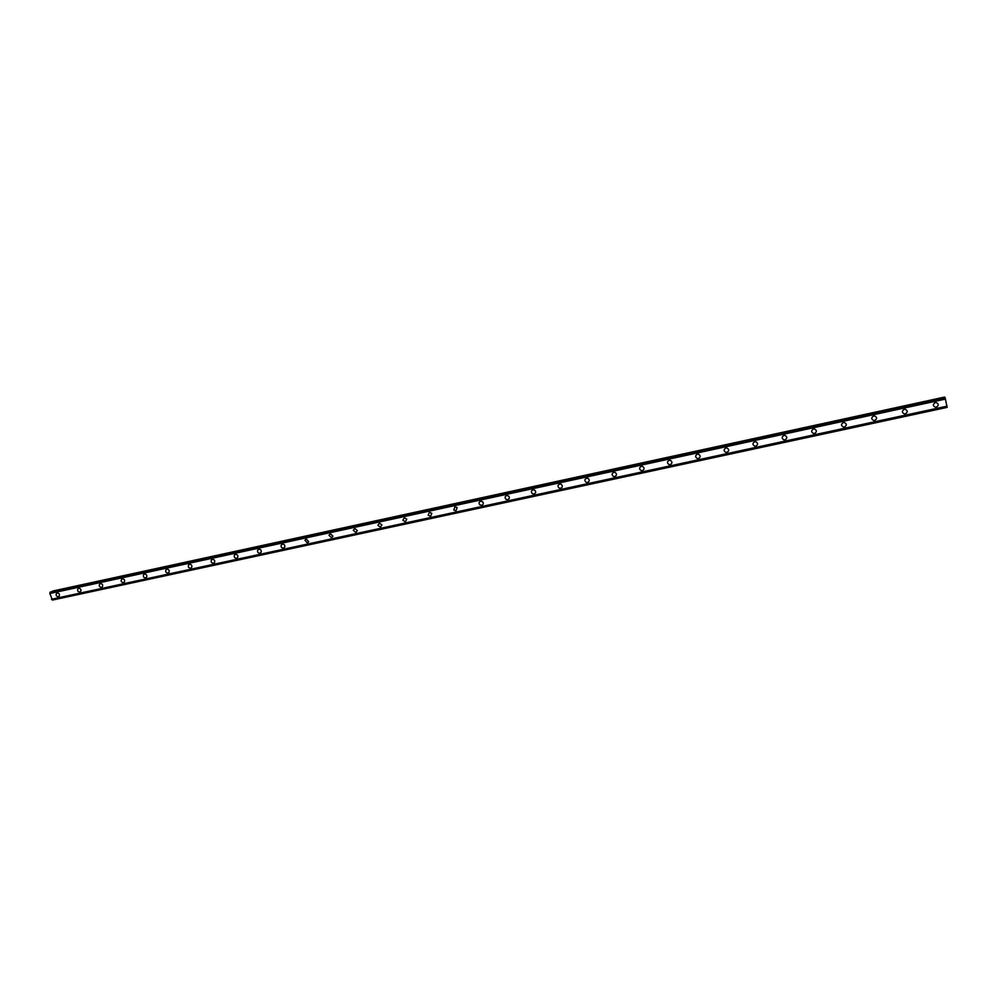 <?xml version="1.0" encoding="UTF-8"?>
<svg xmlns="http://www.w3.org/2000/svg" width="997" height="997" viewBox="0 0 997 997"><rect width="100%" height="100%" fill="white"/><g stroke="black" fill="none" stroke-linecap="round" stroke-linejoin="round"><path stroke-width="1.5" d="M58.91 596.468L58.325 596.729C56.119 596.306 55.57 595.122 56.679 593.203L57.253 592.941C59.446 593.365 60.007 594.536 58.91 596.468L58.325 596.729C56.119 596.306 55.57 595.122 56.679 593.203L57.253 592.941M80.445 591.794L79.81 592.093C77.616 591.682 77.043 590.511 78.127 588.566L78.738 588.28C80.931 588.691 81.492 589.863 80.433 591.794L79.81 592.093C77.604 591.682 77.043 590.511 78.127 588.566L78.738 588.28M102.193 587.083L101.52 587.407C99.326 587.021 98.753 585.85 99.787 583.893L100.448 583.581C102.629 583.955 103.214 585.127 102.193 587.083L101.52 587.407C99.326 587.021 98.74 585.85 99.787 583.893L100.448 583.581M124.176 582.31L123.454 582.672C121.26 582.31 120.674 581.151 121.671 579.182L122.382 578.821C124.55 579.182 125.148 580.341 124.164 582.31L123.454 582.672C121.26 582.31 120.674 581.151 121.671 579.182L122.369 578.821M146.385 577.475L145.612 577.886C143.431 577.562 142.82 576.403 143.78 574.422L144.528 574.023C146.696 574.347 147.307 575.493 146.385 577.475L145.612 577.899C143.431 577.562 142.82 576.403 143.767 574.422L144.528 574.023M168.829 572.59L167.995 573.063C165.851 572.752 165.215 571.617 166.1 569.623L166.923 569.162C169.054 569.461 169.689 570.596 168.829 572.59L167.995 573.063C165.838 572.764 165.215 571.617 166.1 569.623L166.923 569.162M191.524 567.629L190.614 568.178C188.495 567.916 187.835 566.782 188.645 564.788L189.542 564.265C191.648 564.514 192.309 565.635 191.524 567.629L190.614 568.178C188.495 567.916 187.835 566.782 188.645 564.788L189.542 564.265M214.467 562.607L213.47 563.243C211.389 563.018 210.716 561.909 211.426 559.915L212.398 559.305C214.467 559.516 215.153 560.613 214.467 562.607L213.47 563.243C211.389 563.018 210.716 561.909 211.426 559.915L212.398 559.305M237.647 557.51L236.576 558.258C234.544 558.083 233.834 556.999 234.445 555.017L235.504 554.295C237.51 554.469 238.233 555.528 237.647 557.51L236.576 558.258C234.544 558.083 233.834 556.999 234.445 555.017L235.504 554.295M261.089 552.326L259.918 553.223C257.949 553.086 257.214 552.051 257.7 550.095L258.846 549.235C260.79 549.347 261.538 550.381 261.089 552.326L259.918 553.223C257.949 553.086 257.214 552.051 257.7 550.095L258.846 549.235M284.781 547.054L283.509 548.126C281.628 548.051 280.855 547.054 281.191 545.16L282.45 544.113C284.295 544.188 285.08 545.16 284.781 547.054L283.509 548.126C281.628 548.051 280.855 547.066 281.191 545.16L282.438 544.125M308.721 541.67L307.35 542.979L304.945 540.212L306.291 538.953L308.721 541.67L307.35 542.979L304.945 540.212L306.291 538.953M332.898 536.187L331.453 537.769L328.973 535.252L330.393 533.719L332.898 536.187L331.453 537.769L328.973 535.252L330.393 533.719M357.3 530.603L355.817 532.51L353.287 530.292L354.758 528.435L357.3 530.603L355.817 532.51L353.287 530.292L354.758 528.435M381.926 524.921L380.455 527.201L377.913 525.319L379.396 523.101L381.926 524.921L380.455 527.201L377.913 525.319L379.396 523.101M406.764 519.163L405.355 521.83L402.875 520.297L404.296 517.705L406.751 519.163L405.355 521.83L402.875 520.309L404.296 517.705M431.813 513.38L430.53 516.384L428.162 515.2L429.47 512.246L431.813 513.38L430.53 516.396L428.162 515.2L429.47 512.246M457.1 507.573L455.978 510.9L453.772 510.003L454.931 506.725L457.1 507.573L455.978 510.9L453.772 510.003L454.931 506.725M482.66 501.765C483.719 503.385 483.395 504.582 481.713 505.342L479.682 504.681C478.672 503.061 479.009 501.89 480.666 501.142L482.66 501.765C483.719 503.385 483.395 504.582 481.713 505.342L479.682 504.681C478.672 503.061 479.009 501.89 480.666 501.142M508.52 495.945C509.803 497.59 509.542 498.849 507.735 499.721L505.878 499.235C504.644 497.603 504.906 496.356 506.7 495.497L508.52 495.945C509.803 497.59 509.542 498.849 507.735 499.721L505.878 499.248C504.644 497.603 504.906 496.356 506.7 495.497M534.679 490.113C536.174 491.745 535.962 493.054 534.056 494.038L532.361 493.689C530.915 492.057 531.127 490.748 533.021 489.789L534.679 490.113C536.174 491.745 535.962 493.066 534.056 494.038L532.361 493.702C530.903 492.057 531.127 490.761 533.021 489.789M561.161 484.243C562.831 485.863 562.669 487.221 560.675 488.293L559.118 488.056C557.485 486.424 557.659 485.078 559.641 484.019L561.161 484.243C562.831 485.863 562.669 487.221 560.675 488.293L559.118 488.056C557.485 486.424 557.659 485.078 559.641 484.019M587.956 478.336C589.788 479.931 589.663 481.314 587.594 482.486L586.161 482.311C584.367 480.704 584.504 479.333 586.56 478.186L587.956 478.336C589.788 479.943 589.663 481.327 587.594 482.486L586.161 482.311C584.367 480.704 584.504 479.333 586.56 478.186M615.074 472.379C617.043 473.949 616.956 475.37 614.825 476.603L613.504 476.491C611.56 474.908 611.66 473.5 613.791 472.279L615.074 472.379C617.043 473.961 616.956 475.37 614.813 476.603L613.504 476.491C611.56 474.908 611.66 473.513 613.791 472.279M642.529 466.372C644.623 467.917 644.561 469.35 642.355 470.659L641.133 470.584C639.077 469.039 639.139 467.605 641.333 466.309L642.529 466.372C644.623 467.917 644.561 469.35 642.355 470.659L641.133 470.584C639.077 469.039 639.139 467.605 641.333 466.309M670.308 460.302C672.514 461.823 672.489 463.269 670.221 464.652L669.087 464.602C666.906 463.082 666.943 461.636 669.199 460.265L670.308 460.302C672.514 461.823 672.489 463.269 670.221 464.652L669.074 464.602C666.906 463.082 666.943 461.636 669.199 460.265M698.423 454.171C700.729 455.654 700.729 457.125 698.411 458.57L697.339 458.545C695.059 457.037 695.083 455.579 697.389 454.158L698.423 454.171C700.729 455.654 700.729 457.125 698.411 458.57L697.339 458.545C695.059 457.05 695.083 455.579 697.389 454.158M726.888 447.965C729.281 449.435 729.293 450.918 726.925 452.414L725.916 452.414C723.548 450.931 723.548 449.448 725.903 447.965L726.888 447.965C729.281 449.435 729.293 450.918 726.925 452.414L725.916 452.414C723.548 450.931 723.548 449.448 725.903 447.965M755.689 441.696C758.169 443.142 758.194 444.637 755.776 446.182L754.829 446.195C752.374 444.737 752.349 443.241 754.766 441.708L755.689 441.696C758.169 443.142 758.194 444.637 755.776 446.182L754.829 446.195C752.374 444.737 752.349 443.241 754.766 441.708M784.838 435.353C787.393 436.773 787.443 438.281 784.975 439.876L784.066 439.901C781.536 438.468 781.498 436.96 783.966 435.377L784.838 435.353C787.393 436.773 787.443 438.281 784.975 439.876L784.066 439.901C781.536 438.468 781.498 436.96 783.966 435.377M814.35 428.934C816.979 430.343 817.029 431.863 814.512 433.508L813.652 433.533C811.047 432.125 810.997 430.604 813.515 428.972L814.35 428.934C816.979 430.343 817.029 431.863 814.512 433.508L813.652 433.533C811.047 432.125 810.997 430.604 813.515 428.972M844.21 422.454C846.914 423.837 846.976 425.37 844.409 427.052L843.599 427.09C840.92 425.694 840.857 424.161 843.412 422.491L844.21 422.454C846.914 423.837 846.976 425.37 844.409 427.052L843.599 427.09C840.92 425.694 840.857 424.161 843.412 422.491M874.444 415.886C877.21 417.257 877.285 418.802 874.668 420.522L873.883 420.56C871.141 419.189 871.079 417.643 873.684 415.936L874.444 415.886C877.21 417.257 877.285 418.802 874.668 420.522L873.883 420.56M905.039 409.231C907.868 410.59 907.955 412.147 905.301 413.905L904.541 413.954C901.737 412.596 901.662 411.038 904.316 409.293L905.039 409.231C907.868 410.59 907.955 412.147 905.301 413.905L904.541 413.954M936.021 402.514C938.912 403.847 939 405.418 936.295 407.212L935.572 407.275C932.706 405.916 932.619 404.346 935.323 402.564L936.021 402.514C938.912 403.847 939 405.418 936.295 407.212L935.572 407.275M52.567 591.084L944.695 397.055L52.38 591.582M50.448 592.006L945.081 397.591L50.186 592.118L49.85 593.502L52.455 600.069L947.15 407.387L52.367 600.044M947.15 407.324L945.081 397.591M945.044 397.529L50.186 592.118M945.393 398.75L49.937 593.178M945.43 398.875L49.887 593.302M945.48 399.087L49.85 593.502M946.976 406.178L51.495 599.259M947 406.352L51.632 599.371M947.013 406.44L51.719 599.434M944.745 397.23L52.442 591.271M945.119 397.678L50.124 592.206M945.144 397.766L50.112 592.293M945.168 397.903L50.112 592.405M947.113 407.137L52.243 599.907M947.138 407.25L52.305 599.995M947.15 407.387L52.442 600.069"/></g></svg>
